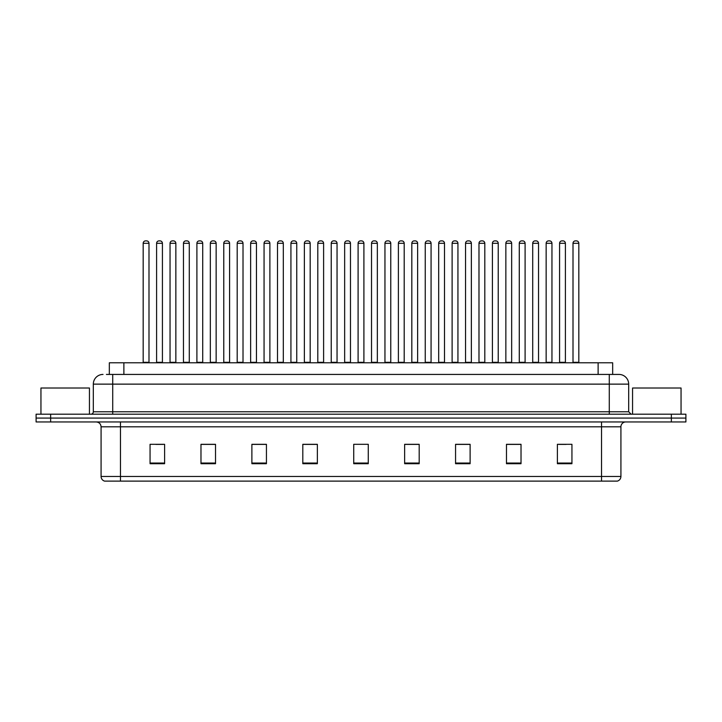 <?xml version="1.0" encoding="UTF-8"?>
<svg xmlns="http://www.w3.org/2000/svg" width="722" height="722" viewBox="0 0 722 722"><rect width="100%" height="100%" fill="white"/><g stroke="black" fill="none" stroke-linecap="round" stroke-linejoin="round"><path stroke-width="1.08" d="M109.329 374.429L109.329 362.796L612.671 362.796L612.671 374.429M620.92 476.457C620.785 478.785 619.62 480.338 617.427 481.114L601.525 481.114L601.525 476.457L620.92 476.457L620.92 426.801A4.846 4.846 0 0 1 625.766 421.955M601.525 481.114L104.573 481.114A4.846 4.846 0 0 1 101.08 476.457L101.08 426.801C100.791 423.859 99.176 422.244 96.234 421.955M685.9 421.955L685.9 418.074L36.1 418.074L36.1 421.955L50.648 421.955L50.648 418.074L36.1 418.074L36.1 414.193L50.648 414.193L50.648 418.074L685.9 418.074L685.9 421.955L50.648 421.955M571.941 463.704L571.941 444.31L557.393 444.31L557.393 463.704L571.941 463.704M521.022 463.704L521.022 444.31L506.474 444.31L506.474 463.704L521.022 463.704M470.112 463.704L470.112 444.31L455.564 444.31L455.564 463.704L470.112 463.704M419.193 463.704L419.193 444.31L404.645 444.31L404.645 463.704L419.193 463.704M164.607 463.704L164.607 444.31L150.059 444.31L150.059 463.704L164.607 463.704M215.526 463.704L215.526 444.31L200.978 444.31L200.978 463.704L215.526 463.704M266.436 463.704L266.436 444.31L251.888 444.31L251.888 463.704L266.436 463.704M317.355 463.704L317.355 444.31L302.807 444.31L302.807 463.704L317.355 463.704M368.274 463.704L368.274 444.31L353.726 444.31L353.726 463.704L368.274 463.704M464.824 444.409L458.66 444.409M518.549 444.409L512.394 444.409M558.846 444.409L566.12 444.409M317.066 444.409L310.911 444.409M303.637 444.409L317.355 444.409M263.34 444.409L257.176 444.409M209.606 444.409L203.451 444.409M155.88 444.409L163.154 444.409M404.645 444.409L418.363 444.409M411.089 444.409L404.934 444.409M357.363 444.31L364.637 444.31M266.436 444.409L251.888 444.409M215.526 444.409L200.978 444.409M470.112 444.409L455.564 444.409M521.022 444.409L506.474 444.409M106.639 374.429L618.98 374.429A9.702 9.702 0 0 1 628.682 384.131L628.682 411.775L631.1 414.193M106.414 374.429L112.722 374.429L112.722 384.131L93.319 384.131L93.319 411.775A2.428 2.428 0 0 1 90.9 414.193M103.02 374.429A9.702 9.702 0 0 0 93.319 384.131M685.9 414.193L685.9 418.074L685.9 414.193L50.648 414.193M628.682 384.131L609.278 384.131L609.278 374.429L618.98 374.429M148.994 243.305L143.173 243.305A2.428 2.428 0 0 1 145.6 240.886L146.566 240.886A2.428 2.428 0 0 1 148.994 243.305L148.994 362.309A0.487 0.487 0 0 0 149.472 362.796M143.173 243.305L143.173 362.309A0.487 0.487 0 0 1 142.685 362.796M146.566 240.886L145.6 240.886M156.602 243.305A2.428 2.428 0 0 1 159.03 240.886L159.995 240.886A2.428 2.428 0 0 1 162.423 243.305L156.602 243.305L156.602 362.309A0.487 0.487 0 0 1 156.123 362.796M162.423 243.305L162.423 362.309A0.487 0.487 0 0 0 162.91 362.796M175.852 243.305L170.04 243.305A2.428 2.428 0 0 1 172.459 240.886L173.433 240.886A2.428 2.428 0 0 1 175.852 243.305L175.852 362.309A0.487 0.487 0 0 0 176.339 362.796M170.04 243.305L170.04 362.309A0.487 0.487 0 0 1 169.553 362.796M173.433 240.886L172.459 240.886M202.72 243.305L196.898 243.305A2.428 2.428 0 0 1 199.326 240.886L200.292 240.886A2.428 2.428 0 0 1 202.72 243.305L202.72 362.309A0.487 0.487 0 0 0 203.207 362.796M196.898 243.305L196.898 362.309A0.487 0.487 0 0 1 196.42 362.796M200.292 240.886L199.326 240.886M223.766 243.305L223.766 362.309L229.587 362.309L229.587 243.305L223.766 243.305A2.428 2.428 0 0 1 226.194 240.886L227.159 240.886A2.428 2.428 0 0 1 229.587 243.305L229.587 362.309A0.487 0.487 0 0 0 230.074 362.796M223.766 362.309A0.487 0.487 0 0 1 223.279 362.796M227.159 240.886L226.194 240.886M250.146 362.796A0.487 0.487 0 0 0 250.633 362.309L250.633 243.305L250.633 362.309L256.454 362.309L256.454 243.305L250.633 243.305A2.428 2.428 0 0 1 253.052 240.886L254.027 240.886A2.428 2.428 0 0 1 256.454 243.305L256.454 362.309A0.487 0.487 0 0 0 256.933 362.796M254.027 240.886L253.052 240.886M183.469 243.305A2.428 2.428 0 0 1 185.897 240.886L186.863 240.886A2.428 2.428 0 0 1 189.29 243.305L183.469 243.305L183.469 362.309A0.487 0.487 0 0 1 182.982 362.796M189.29 243.305L189.29 362.309A0.487 0.487 0 0 0 189.769 362.796M210.337 243.305A2.428 2.428 0 0 1 212.755 240.886L213.73 240.886A2.428 2.428 0 0 1 216.149 243.305L210.337 243.305L210.337 362.309A0.487 0.487 0 0 1 209.849 362.796M216.149 243.305L216.149 362.309A0.487 0.487 0 0 0 216.636 362.796M237.195 243.305A2.428 2.428 0 0 1 239.623 240.886L240.597 240.886A2.428 2.428 0 0 1 243.016 243.305L237.195 243.305L237.195 362.309A0.487 0.487 0 0 1 236.717 362.796M243.016 243.305L243.016 362.309A0.487 0.487 0 0 0 243.504 362.796M240.597 240.886L239.623 240.886M89.438 414.193L89.438 388.012L40.946 388.012L40.946 414.193M681.054 414.193L681.054 388.012L632.562 388.012L632.562 414.193M283.313 243.305L277.492 243.305A2.428 2.428 0 0 1 279.919 240.886L280.894 240.886A2.428 2.428 0 0 1 283.313 243.305L283.313 362.309A0.487 0.487 0 0 0 283.8 362.796M277.492 243.305L277.492 362.309A0.487 0.487 0 0 1 277.013 362.796M280.894 240.886L279.919 240.886M303.872 362.796A0.487 0.487 0 0 0 304.359 362.309L304.359 243.305L304.359 362.309L310.18 362.309L310.18 243.305L304.359 243.305A2.428 2.428 0 0 1 306.787 240.886L307.752 240.886A2.428 2.428 0 0 1 310.18 243.305L310.18 362.309A0.487 0.487 0 0 0 310.668 362.796M307.752 240.886L306.787 240.886M337.048 243.305L331.227 243.305A2.428 2.428 0 0 1 333.654 240.886L334.62 240.886A2.428 2.428 0 0 1 337.048 243.305L337.048 362.309A0.487 0.487 0 0 0 337.526 362.796M331.227 243.305L331.227 362.309A0.487 0.487 0 0 1 330.739 362.796M334.62 240.886L333.654 240.886M264.062 243.305A2.428 2.428 0 0 1 266.49 240.886L267.456 240.886A2.428 2.428 0 0 1 269.884 243.305L264.062 243.305L264.062 362.309A0.487 0.487 0 0 1 263.575 362.796M269.884 243.305L269.884 362.309A0.487 0.487 0 0 0 270.371 362.796M267.456 240.886L266.49 240.886M290.93 243.305A2.428 2.428 0 0 1 293.349 240.886L294.323 240.886A2.428 2.428 0 0 1 296.751 243.305L290.93 243.305L290.93 362.309A0.487 0.487 0 0 1 290.443 362.796M296.751 243.305L296.751 362.309A0.487 0.487 0 0 0 297.229 362.796M294.323 240.886L293.349 240.886M317.797 243.305A2.428 2.428 0 0 1 320.216 240.886L321.191 240.886A2.428 2.428 0 0 1 323.609 243.305L317.797 243.305L317.797 362.309A0.487 0.487 0 0 1 317.31 362.796M323.609 243.305L323.609 362.309A0.487 0.487 0 0 0 324.097 362.796M321.191 240.886L320.216 240.886M363.906 243.305L358.094 243.305A2.428 2.428 0 0 1 360.513 240.886L361.487 240.886A2.428 2.428 0 0 1 363.906 243.305L363.906 362.309A0.487 0.487 0 0 0 364.393 362.796M358.094 243.305L358.094 362.309A0.487 0.487 0 0 1 357.607 362.796M361.487 240.886L360.513 240.886M384.952 243.305L384.952 362.309L390.773 362.309L390.773 243.305L384.952 243.305A2.428 2.428 0 0 1 387.38 240.886L388.346 240.886A2.428 2.428 0 0 1 390.773 243.305L390.773 362.309A0.487 0.487 0 0 0 391.261 362.796M384.952 362.309A0.487 0.487 0 0 1 384.474 362.796M388.346 240.886L387.38 240.886M417.641 243.305L411.82 243.305A2.428 2.428 0 0 1 414.248 240.886L415.213 240.886A2.428 2.428 0 0 1 417.641 243.305L417.641 362.309A0.487 0.487 0 0 0 418.128 362.796M411.82 243.305L411.82 362.309A0.487 0.487 0 0 1 411.332 362.796M415.213 240.886L414.248 240.886M438.687 243.305L438.687 362.309L444.508 362.309L444.508 243.305L438.687 243.305A2.428 2.428 0 0 1 441.106 240.886L442.081 240.886A2.428 2.428 0 0 1 444.508 243.305L444.508 362.309A0.487 0.487 0 0 0 444.987 362.796M438.687 362.309A0.487 0.487 0 0 1 438.2 362.796M442.081 240.886L441.106 240.886M465.546 243.305L465.546 362.309L471.367 362.309L471.367 243.305L465.546 243.305A2.428 2.428 0 0 1 467.973 240.886L468.948 240.886A2.428 2.428 0 0 1 471.367 243.305L471.367 362.309A0.487 0.487 0 0 0 471.854 362.796M465.546 362.309A0.487 0.487 0 0 1 465.067 362.796M468.948 240.886L467.973 240.886M344.656 243.305A2.428 2.428 0 0 1 347.083 240.886L348.049 240.886A2.428 2.428 0 0 1 350.477 243.305L344.656 243.305L344.656 362.309A0.487 0.487 0 0 1 344.177 362.796M350.477 243.305L350.477 362.309A0.487 0.487 0 0 0 350.964 362.796M348.049 240.886L347.083 240.886M371.523 243.305A2.428 2.428 0 0 1 373.951 240.886L374.917 240.886A2.428 2.428 0 0 1 377.344 243.305L371.523 243.305L371.523 362.309A0.487 0.487 0 0 1 371.036 362.796M377.344 243.305L377.344 362.309A0.487 0.487 0 0 0 377.823 362.796M374.917 240.886L373.951 240.886M398.391 243.305A2.428 2.428 0 0 1 400.809 240.886L401.784 240.886A2.428 2.428 0 0 1 404.203 243.305L398.391 243.305L398.391 362.309A0.487 0.487 0 0 1 397.903 362.796M404.203 243.305L404.203 362.309A0.487 0.487 0 0 0 404.69 362.796M401.784 240.886L400.809 240.886M425.249 243.305A2.428 2.428 0 0 1 427.677 240.886L428.651 240.886A2.428 2.428 0 0 1 431.07 243.305L425.249 243.305L425.249 362.309A0.487 0.487 0 0 1 424.771 362.796M431.07 243.305L431.07 362.309A0.487 0.487 0 0 0 431.557 362.796M428.651 240.886L427.677 240.886M452.116 243.305A2.428 2.428 0 0 1 454.544 240.886L455.51 240.886A2.428 2.428 0 0 1 457.938 243.305L452.116 243.305L452.116 362.309A0.487 0.487 0 0 1 451.629 362.796M457.938 243.305L457.938 362.309A0.487 0.487 0 0 0 458.425 362.796M455.51 240.886L454.544 240.886M498.234 243.305L492.413 243.305A2.428 2.428 0 0 1 494.841 240.886L495.806 240.886A2.428 2.428 0 0 1 498.234 243.305L498.234 362.309A0.487 0.487 0 0 0 498.721 362.796M492.413 243.305L492.413 362.309A0.487 0.487 0 0 1 491.926 362.796M495.806 240.886L494.841 240.886M525.102 243.305L519.28 243.305A2.428 2.428 0 0 1 521.708 240.886L522.674 240.886A2.428 2.428 0 0 1 525.102 243.305L525.102 362.309A0.487 0.487 0 0 0 525.58 362.796M519.28 243.305L519.28 362.309A0.487 0.487 0 0 1 518.793 362.796M522.674 240.886L521.708 240.886M551.96 243.305L546.148 243.305A2.428 2.428 0 0 1 548.567 240.886L549.541 240.886A2.428 2.428 0 0 1 551.96 243.305L551.96 362.309A0.487 0.487 0 0 0 552.447 362.796M546.148 243.305L546.148 362.309A0.487 0.487 0 0 1 545.661 362.796M549.541 240.886L548.567 240.886M578.827 243.305L573.006 243.305A2.428 2.428 0 0 1 575.434 240.886L576.4 240.886A2.428 2.428 0 0 1 578.827 243.305L578.827 362.309A0.487 0.487 0 0 0 579.315 362.796M573.006 243.305L573.006 362.309A0.487 0.487 0 0 1 572.528 362.796M576.4 240.886L575.434 240.886M478.984 243.305A2.428 2.428 0 0 1 481.403 240.886L482.377 240.886A2.428 2.428 0 0 1 484.805 243.305L478.984 243.305L478.984 362.309A0.487 0.487 0 0 1 478.496 362.796M484.805 243.305L484.805 362.309A0.487 0.487 0 0 0 485.283 362.796M482.377 240.886L481.403 240.886M505.851 243.305A2.428 2.428 0 0 1 508.27 240.886L509.245 240.886A2.428 2.428 0 0 1 511.663 243.305L505.851 243.305L505.851 362.309A0.487 0.487 0 0 1 505.364 362.796M511.663 243.305L511.663 362.309A0.487 0.487 0 0 0 512.151 362.796M509.245 240.886L508.27 240.886M532.71 243.305A2.428 2.428 0 0 1 535.137 240.886L536.103 240.886A2.428 2.428 0 0 1 538.531 243.305L532.71 243.305L532.71 362.309A0.487 0.487 0 0 1 532.231 362.796M538.531 243.305L538.531 362.309A0.487 0.487 0 0 0 539.018 362.796M536.103 240.886L535.137 240.886M559.577 243.305A2.428 2.428 0 0 1 562.005 240.886L562.97 240.886A2.428 2.428 0 0 1 565.398 243.305L559.577 243.305L559.577 362.309A0.487 0.487 0 0 1 559.09 362.796M565.398 243.305L565.398 362.309A0.487 0.487 0 0 0 565.877 362.796M562.97 240.886L562.005 240.886M123.877 374.429L123.877 362.796M598.123 374.429L598.123 362.796M601.525 421.955L601.525 426.801L101.08 426.801M620.92 426.801L601.525 426.801L601.525 476.457L120.475 476.457L120.475 481.114M101.08 476.457L120.475 476.457L120.475 421.955M671.352 421.955L671.352 414.193M368.274 463.037L353.726 463.037M317.355 463.037L302.807 463.037M266.436 463.037L251.888 463.037M215.526 463.037L200.978 463.037M164.607 463.037L150.059 463.037M419.193 463.037L404.645 463.037M470.112 463.037L455.564 463.037M521.022 463.037L506.474 463.037M571.941 463.037L557.393 463.037M112.722 414.193L112.722 411.775L628.682 411.775M93.319 411.775L112.722 411.775L112.722 384.131L609.278 384.131L609.278 414.193M143.173 362.309L148.994 362.309M156.602 362.309L162.423 362.309M170.04 362.309L175.852 362.309M196.898 362.309L202.72 362.309M183.469 362.309L189.29 362.309M210.337 362.309L216.149 362.309M237.195 362.309L243.016 362.309M277.492 362.309L283.313 362.309M331.227 362.309L337.048 362.309M264.062 362.309L269.884 362.309M290.93 362.309L296.751 362.309M317.797 362.309L323.609 362.309M358.094 362.309L363.906 362.309M411.82 362.309L417.641 362.309M344.656 362.309L350.477 362.309M371.523 362.309L377.344 362.309M398.391 362.309L404.203 362.309M425.249 362.309L431.07 362.309M452.116 362.309L457.938 362.309M492.413 362.309L498.234 362.309M519.28 362.309L525.102 362.309M546.148 362.309L551.96 362.309M573.006 362.309L578.827 362.309M478.984 362.309L484.805 362.309M505.851 362.309L511.663 362.309M532.71 362.309L538.531 362.309M559.577 362.309L565.398 362.309"/></g></svg>
